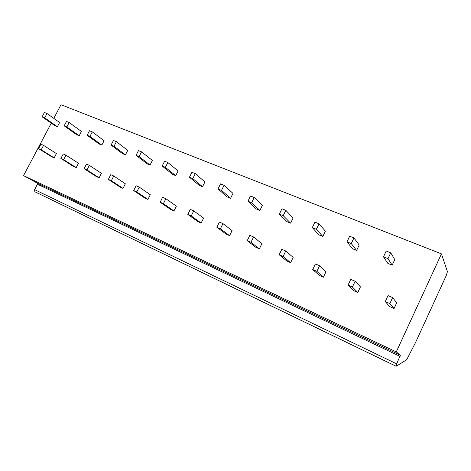 <?xml version="1.0" encoding="UTF-8"?>
<svg xmlns="http://www.w3.org/2000/svg" width="471" height="471" viewBox="0 0 471 471"><rect width="100%" height="100%" fill="white"/><g stroke="black" fill="none" stroke-linecap="round" stroke-linejoin="round"><path stroke-width="0.71" d="M396.129 366.279L35.248 191.956L34.836 191.738L34.601 189.636L37.45 184.214L37.333 183.16L400.409 355.222L396.659 363.848L396.129 366.279L406.361 359.985L407.185 358.755L415.652 342.282L446.208 275.659L447.432 271.661L441.445 253.875L396.282 351.884L400.409 355.222M441.445 253.875L61 104.721L53.788 118.368M51.257 123.166L23.55 175.601L37.333 183.16M23.55 175.601L396.282 351.884M385.26 301.54L389.594 306.562L394.044 308.534L396.706 302.788L392.637 297.613L388.027 295.6L385.26 301.54L389.864 303.571L392.637 297.613M383.488 256.801L387.81 263.342L392.172 265.149L394.792 259.539L390.724 252.839L386.208 251.014L383.488 256.801L387.998 258.65L390.724 252.839M348.04 285.12L353.591 290.601L357.819 292.473L360.445 286.886L355.134 281.258L350.765 279.35L348.04 285.12L352.402 287.045L355.134 281.258M346.986 241.829L352.479 248.735L356.624 250.448L359.208 244.991L353.951 237.937L349.665 236.201L346.986 241.829L351.266 243.589L353.951 237.937M312.72 269.542L319.367 275.429L323.383 277.207L325.973 271.773L319.556 265.738L315.405 263.931L312.72 269.542L316.865 271.367L319.556 265.738M312.314 227.611L318.861 234.835L322.806 236.466L325.355 231.155L319.026 223.784L314.952 222.135L312.314 227.611L316.382 229.277L319.026 223.784M279.162 254.734L286.786 260.987L290.613 262.683L293.168 257.384L285.75 250.996L281.805 249.277L279.162 254.734L283.1 256.471L285.75 250.996M279.344 214.087L286.833 221.588L290.595 223.148L293.109 217.973L285.815 210.325L281.941 208.753L279.344 214.087L283.212 215.677L285.815 210.325M247.234 240.652L255.735 247.222L259.386 248.835L261.905 243.678L253.592 236.972L249.842 235.335L247.234 240.652L250.984 242.306L253.592 236.972M247.946 201.211L256.289 208.959L259.88 210.443L262.353 205.397L254.199 197.514L250.507 196.018L247.946 201.211L251.632 202.724L254.199 197.514M216.825 227.234L226.115 234.087L229.601 235.63L232.079 230.602L222.966 223.619L219.392 222.059L216.825 227.234L220.393 228.812L222.966 223.619M218.014 188.936L227.122 196.902L230.555 198.32L232.992 193.393L224.061 185.297L220.54 183.873L218.014 188.936L221.535 190.378L224.061 185.297M187.817 214.44L197.826 221.547L201.152 223.019L203.596 218.114L193.764 210.878L190.349 209.389L187.817 214.44L191.232 215.942L193.764 210.878M189.448 177.22L199.245 185.374L202.524 186.728L204.932 181.924L195.3 173.64L191.938 172.28L189.448 177.22L192.81 178.597L195.3 173.64M160.134 202.224L170.773 209.554L173.958 210.961L176.366 206.174L165.886 198.721L162.625 197.302L160.134 202.224L163.39 203.66L165.886 198.721M162.159 166.028L172.574 174.347L175.718 175.642L178.091 170.949L167.823 162.507L164.609 161.206L162.159 166.028L165.368 167.34L167.823 162.507M133.67 190.555L144.885 198.073L147.935 199.427L150.314 194.747L139.245 187.105L136.125 185.745L133.67 190.555L136.784 191.927L139.245 187.105M136.06 155.324L147.034 163.784L150.043 165.027L152.386 160.44L141.553 151.856L138.474 150.614L136.06 155.324L139.128 156.584L141.553 151.856M108.359 179.386L120.087 187.081L123.008 188.376L125.351 183.802L113.764 175.989L110.779 174.688L108.359 179.386L111.339 180.699L113.764 175.989M111.074 145.074L122.554 153.664L125.439 154.853L127.747 150.367L116.402 141.665L113.458 140.47L111.074 145.074L114.017 146.281L116.402 141.665M84.115 168.695L96.308 176.543L99.11 177.785L101.424 173.31L89.36 165.35L86.505 164.102L84.115 168.695L86.97 169.949L89.36 165.35M87.129 135.254L99.063 143.949L101.83 145.092L104.109 140.705L92.304 131.898L89.478 130.755L87.129 135.254L89.949 136.413L92.304 131.898M60.883 158.444L73.494 166.428L76.184 167.617L78.463 163.243L65.975 155.153L63.238 153.958L60.883 158.444L63.62 159.651L65.975 155.153M64.174 125.839L76.514 134.624L79.169 135.725L81.418 131.427L69.196 122.537L66.488 121.436L64.174 125.839L66.876 126.946L69.196 122.537M38.598 148.612L51.58 156.708L54.165 157.856L56.414 153.575L43.55 145.368L40.918 144.22L38.598 148.612L41.224 149.772L43.55 145.368M42.131 116.796L54.836 125.663L57.397 126.717L59.611 122.513L47.018 113.546L44.415 112.492L42.131 116.796L44.727 117.862L47.018 113.546M394.044 308.534L389.864 303.571M392.172 265.149L387.998 258.65M357.819 292.473L352.402 287.045M356.624 250.448L351.266 243.589M323.383 277.207L316.865 271.367M322.806 236.466L316.382 229.277M290.613 262.683L283.1 256.471M290.595 223.148L283.212 215.677M259.386 248.835L250.984 242.306M259.88 210.443L251.632 202.724M229.601 235.63L220.393 228.812M230.555 198.32L221.535 190.378M201.152 223.019L191.232 215.942M202.524 186.728L192.81 178.597M173.958 210.961L163.39 203.66M175.718 175.642L165.368 167.34M147.935 199.427L136.784 191.927M150.043 165.027L139.128 156.584M123.008 188.376L111.339 180.699M125.439 154.853L114.017 146.281M99.11 177.785L86.97 169.949M101.83 145.092L89.949 136.413M76.184 167.617L63.62 159.651M79.169 135.725L66.876 126.946M54.165 157.856L41.224 149.772M57.397 126.717L44.727 117.862M34.836 191.738L395.999 366.191M396.659 363.848L34.601 189.636M37.45 184.214L400.079 356.406"/></g></svg>

